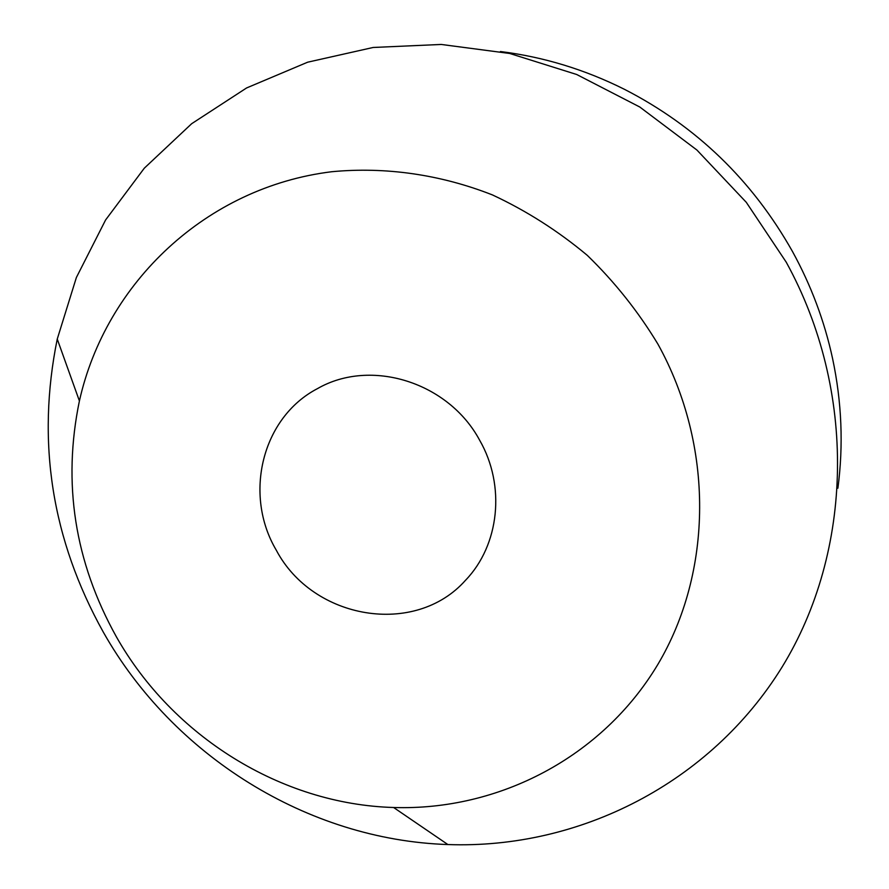 <?xml version="1.0" encoding="UTF-8"?>
<svg xmlns="http://www.w3.org/2000/svg" width="889" height="889" viewBox="0 0 889 889"><rect width="100%" height="100%" fill="white"/><g stroke="black" fill="none" stroke-linecap="round" stroke-linejoin="round"><path stroke-width="1.33" d="M276.268 550.158C312.906 619.722 415.174 637.146 465.569 580.228C499.407 545.113 505.797 485.705 479.693 440.311C448.589 382.103 370.702 357.9 317.484 388.615C262.033 417.43 243.23 494.462 276.268 550.158M657.904 344.087C714.3 445.878 712.878 572.116 657.682 664.716C602.131 757.284 498.729 810.912 393.605 807.501C281.18 804.289 172.455 736.27 116.248 636.568C74.665 561.715 62.386 483.172 79.41 400.939C105.847 282.613 206.426 187.123 331.708 171.733C385.304 166.621 440.322 174.433 492.439 194.924C526.444 210.782 558.048 230.907 587.24 255.31C614.61 281.846 638.158 311.439 657.904 344.087M103.302 632.112C172.977 755.539 307.35 839.938 447.889 844.55C579.25 849.306 710.244 783.287 782.031 667.128C853.362 550.98 857.163 391.049 786.22 262.166L746.293 202.325L696.92 150.041L639.747 106.991L576.672 74.487L509.775 53.484L441.211 44.45L373.147 47.473L307.65 62.197L246.609 87.944L191.68 123.693L144.307 168.188L105.591 219.972L76.387 277.479L57.252 339.065C36.382 441.811 51.74 539.49 103.302 632.112M500.418 51.529C543.435 56.885 584.795 69.498 624.489 89.333C696.354 126.249 752.35 180.3 792.466 251.476C811.135 285.458 824.503 321.162 832.593 358.623C841.783 402.039 843.55 445.233 837.894 488.217M393.605 807.501L447.889 844.55M79.41 400.939L57.252 339.065"/></g></svg>

